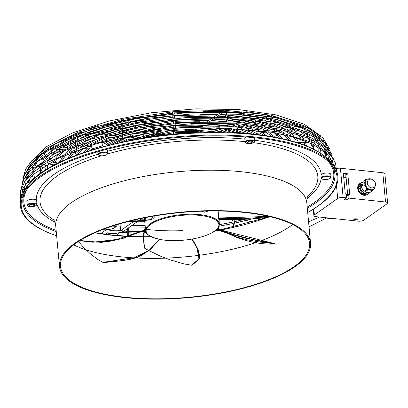 <?xml version="1.0" encoding="UTF-8"?>
<svg xmlns="http://www.w3.org/2000/svg" width="408" height="408" viewBox="0 0 408 408"><rect width="100%" height="100%" fill="white"/><g stroke="black" fill="none" stroke-linecap="round" stroke-linejoin="round"><path stroke-width="0.61" d="M363.798 220.187L387.105 203.745A4.024 1.367 174.7 0 0 387.6 202.995A4.024 1.367 174.7 0 0 385.524 202.006L349.019 198.12L347.086 199.481A1.351 0.459 -5.3 0 1 345.596 199.828A1.351 0.459 -5.3 0 1 344.566 199.481A1.351 0.459 -5.3 0 1 344.735 199.231L346.662 197.87L343.128 197.492A4.024 1.367 174.7 0 0 337.686 198.482L314.379 214.924A4.024 1.367 174.7 0 0 313.885 215.669A4.024 1.367 174.7 0 0 315.96 216.658L358.357 221.177A4.024 1.367 174.7 0 0 363.798 220.187M343.781 178.005A1.224 0.418 174.7 0 0 344.061 178.051A1.224 0.418 174.7 0 0 345.872 177.536A1.224 0.418 174.7 0 0 345.234 177.22A1.224 0.418 174.7 0 0 343.73 177.434M345.831 175.185A2.55 0.867 -5.3 0 0 345.872 175.16L347.8 173.798L343.347 173.324L345.275 194.081L346.321 194.193L346.662 197.87M356.653 218.902A1.351 0.459 -5.3 0 1 357.347 219.234A1.351 0.459 -5.3 0 1 356.709 219.693A1.351 0.459 -5.3 0 1 355.358 219.815L354.501 219.723A1.351 0.459 -5.3 0 1 353.807 219.392A1.351 0.459 -5.3 0 1 354.445 218.933A1.351 0.459 -5.3 0 1 355.796 218.81L356.653 218.902M387.6 202.995L384.887 173.742A4.024 1.367 174.7 0 0 382.811 172.747L340.415 168.234A4.024 1.367 174.7 0 0 336.625 168.529M343.419 174.109A1.474 0.5 -5.3 0 1 345.056 173.925A1.474 0.5 -5.3 0 1 345.816 174.298L345.872 177.536M346.484 195.942A1.351 0.459 174.7 0 0 346.749 195.804L348.677 194.443L349.019 198.12M347.8 173.798L349.727 194.555L348.677 194.443M332.938 218.469L330.046 218.55L327.879 218.127A6.497 5.258 -125.2 0 1 327.491 217.887M333.04 218.479A6.497 5.258 -125.2 0 1 332.688 218.642M331.52 218.642A5.885 4.763 -125.2 0 1 329.649 218.831A5.885 4.763 -125.2 0 1 327.038 217.841M367.379 194.448A6.62 5.36 -125.2 0 1 367.307 194.499A6.62 5.36 -125.2 0 1 360.024 193.259A6.62 5.36 -125.2 0 1 358.193 185.451A6.62 5.36 -125.2 0 1 359.672 183.677A6.62 5.36 -125.2 0 1 359.744 183.626M358.336 185.354A6.62 5.36 54.8 0 0 357.826 188.073L360.019 183.437A6.62 5.36 54.8 0 0 359.81 183.575A6.62 5.36 54.8 0 0 358.336 185.354M367.934 193.973L366.792 194.779L361.493 194.213L362.641 193.407L367.934 193.973A6.62 5.36 54.8 0 0 368.388 193.729L367.241 194.534A6.62 5.36 54.8 0 0 367.45 194.397A6.62 5.36 54.8 0 0 367.649 194.249M361.493 194.213A6.62 5.36 54.8 0 0 366.792 194.779M362.136 193.061L360.988 193.871L357.882 188.664L359.03 187.859L362.136 193.061A6.62 5.36 54.8 0 0 362.641 193.407M357.882 188.664A6.62 5.36 54.8 0 0 360.988 193.871M360.019 183.437L361.167 182.626L358.974 187.267A6.62 5.36 54.8 0 0 358.994 187.563A6.62 5.36 54.8 0 0 359.03 187.859M358.974 187.267L357.826 188.073M368.388 193.729L368.97 192.525M367.883 192.408L367.858 192.423A5.248 4.248 -125.2 0 1 363.135 192.28A5.248 4.248 -125.2 0 1 360.254 187.649A5.248 4.248 -125.2 0 1 360.636 185.257A5.248 4.248 -125.2 0 1 361.809 183.85L361.896 183.784M373.784 189.026L373.381 189.307A5.885 4.763 -125.2 0 1 370.5 190.011A5.885 4.763 -125.2 0 1 365.792 186.782L366.97 189.312A6.497 5.258 54.8 0 0 367.858 189.919L372.672 190.434A6.497 5.258 54.8 0 0 373.463 190.001L370.403 192.163A6.497 5.258 -125.2 0 1 369.612 192.591L364.798 192.081A6.497 5.258 -125.2 0 1 363.91 191.469L361.09 186.742A6.497 5.258 -125.2 0 1 360.993 185.701L362.982 181.489L366.042 179.331L364.053 183.544A6.497 5.258 54.8 0 0 364.15 184.584L365.792 186.782A5.885 4.763 -125.2 0 1 365.282 181.269A5.885 4.763 -125.2 0 1 366.598 179.688L366.996 179.408A5.885 4.763 54.8 0 0 365.685 180.989A5.885 4.763 54.8 0 0 365.252 183.671A5.885 4.763 54.8 0 0 368.485 188.863A5.885 4.763 54.8 0 0 373.784 189.026A5.885 4.763 54.8 0 0 374.564 188.292L375.727 184.319C374.753 180.02 372.162 178.22 367.95 178.913A5.885 4.763 54.8 0 0 366.996 179.408M364.053 183.544L360.993 185.701M368.006 178.898L366.838 178.898A6.497 5.258 54.8 0 0 366.042 179.331M361.09 186.742L364.15 184.584M366.97 189.312L363.91 191.469M364.798 192.081L367.858 189.919M372.672 190.434L369.612 192.591M373.463 190.001L374.223 188.664M367.669 180.938A4.672 3.779 54.8 0 0 367.327 183.07A4.672 3.779 54.8 0 0 371.805 187.874A4.672 3.779 54.8 0 0 375.477 183.937A4.672 3.779 54.8 0 0 372.065 179.393A4.672 3.779 54.8 0 0 367.669 180.938M362.523 182.468L361.615 182.381A6.62 5.36 54.8 0 0 361.167 182.626M124.996 297.248A125.088 42.559 -5.3 0 1 60.476 266.45A125.088 42.559 -5.3 0 1 119.911 223.808A125.088 42.559 -5.3 0 1 245.06 212.537A125.088 42.559 -5.3 0 1 309.58 243.341A125.088 42.559 -5.3 0 1 250.145 285.983A125.088 42.559 -5.3 0 1 124.996 297.248M124.522 297.58A126.067 42.891 -5.3 0 1 59.497 266.536A126.067 42.891 -5.3 0 1 119.401 223.564A126.067 42.891 -5.3 0 1 245.534 212.206A126.067 42.891 -5.3 0 1 310.559 243.25A126.067 42.891 -5.3 0 1 250.655 286.222A126.067 42.891 -5.3 0 1 124.522 297.58M28.091 206.091L27.596 205.734A4.906 1.668 -5.3 0 1 27.209 205.163L26.862 201.394A4.906 1.668 -5.3 0 1 31.645 199.277A4.906 1.668 -5.3 0 1 36.276 199.946L36.623 200.44L36.98 204.255A4.906 1.668 -5.3 0 1 36.705 204.887L36.287 205.331A4.417 1.505 -5.3 0 1 32.232 206.667A4.417 1.505 -5.3 0 1 28.091 206.091A4.417 1.505 -5.3 0 1 32.043 203.669A4.417 1.505 -5.3 0 1 36.287 205.331M322.126 178.954L321.637 178.597A4.906 1.668 -5.3 0 1 321.249 178.031L320.984 175.093L321.264 174.542A4.906 1.668 -5.3 0 1 325.768 173.063A4.906 1.668 -5.3 0 1 330.755 174.277L331.015 177.123A4.906 1.668 -5.3 0 1 330.745 177.755L330.322 178.194A4.417 1.505 -5.3 0 1 326.267 179.535A4.417 1.505 -5.3 0 1 322.126 178.954A4.417 1.505 -5.3 0 1 326.084 176.536A4.417 1.505 -5.3 0 1 330.322 178.194M106.075 149.481A4.906 1.668 -5.3 0 1 106.789 149.736A4.906 1.668 -5.3 0 1 107.493 150.496L107.758 153.342A4.906 1.668 -5.3 0 1 107.483 153.974A139.49 47.461 -5.3 0 1 245.101 141.663M246.014 142.984A4.417 1.505 -5.3 0 1 246.208 141.653A4.417 1.505 -5.3 0 1 251.858 140.541A4.417 1.505 -5.3 0 1 254.209 142.224A4.417 1.505 -5.3 0 1 253.919 142.474A4.417 1.505 -5.3 0 1 249.839 143.591A4.417 1.505 -5.3 0 1 246.014 142.984L245.524 142.632A4.906 1.668 -5.3 0 1 245.137 142.061L244.785 138.292A4.906 1.668 -5.3 0 1 245.386 137.384A4.906 1.668 -5.3 0 1 246.131 136.971M245.137 142.061A4.906 1.668 -5.3 0 1 245.738 141.148A4.906 1.668 -5.3 0 1 251.16 139.883A4.906 1.668 -5.3 0 1 254.903 141.153A4.906 1.668 -5.3 0 1 254.628 141.785L254.209 142.224M27.209 205.163A4.906 1.668 -5.3 0 1 31.992 203.041A4.906 1.668 -5.3 0 1 36.98 204.255M22.817 194.167A159.426 54.244 -5.3 0 1 255.617 137.068A159.426 54.244 -5.3 0 1 333.3 165.368L331.163 162.573A157.514 53.591 174.7 0 0 254.414 134.614A157.514 53.591 174.7 0 0 24.404 191.031L22.817 194.167A159.426 54.244 -5.3 0 0 56.641 235.758A158.574 53.953 -5.3 0 1 23.695 194.611A158.574 53.953 -5.3 0 1 255.255 137.817A158.574 53.953 -5.3 0 1 332.52 165.964A158.574 53.953 -5.3 0 1 307.703 212.451M321.249 178.031A4.906 1.668 -5.3 0 1 326.033 175.909A4.906 1.668 -5.3 0 1 331.015 177.123M34.364 205.408A2.55 0.867 -5.3 0 1 31.544 206.066A2.55 0.867 -5.3 0 1 29.595 205.403A2.55 0.867 -5.3 0 1 29.912 204.933A2.55 0.867 -5.3 0 1 32.732 204.27A2.55 0.867 -5.3 0 1 34.675 204.933A2.55 0.867 -5.3 0 1 34.364 205.408M98.869 155.173A4.417 1.505 -5.3 0 1 100.909 153.076A4.417 1.505 -5.3 0 1 106.677 153.163A4.417 1.505 -5.3 0 1 107.064 154.413A4.417 1.505 -5.3 0 1 103.367 155.718A4.417 1.505 -5.3 0 1 99.154 155.341A4.417 1.505 -5.3 0 1 98.869 155.173L98.374 154.816A4.906 1.668 -5.3 0 1 97.986 154.249A4.906 1.668 -5.3 0 1 101.485 152.301A4.906 1.668 -5.3 0 1 107.054 152.582A4.906 1.668 -5.3 0 1 107.758 153.342M252.292 142.3A2.55 0.867 -5.3 0 1 249.472 142.958A2.55 0.867 -5.3 0 1 247.523 142.3A2.55 0.867 -5.3 0 1 247.834 141.826A2.55 0.867 -5.3 0 1 250.655 141.168A2.55 0.867 -5.3 0 1 252.603 141.831A2.55 0.867 -5.3 0 1 252.292 142.3M105.412 234.263L107.212 232.994L106.871 229.316L100.776 233.621M116.081 235.426L117.917 234.131L112.725 233.58M118.769 232.897L117.917 234.131M107.212 232.994C112.022 234.299 117.637 233.636 124.058 231.005L120.63 230.637C114.204 231.061 109.619 230.622 106.871 229.316L109.864 229.403L113.495 228.378L115.367 227.21L117.881 224.41M133.314 221.692L120.63 230.637L119.993 223.783M133.763 221.376L136.333 219.56M124.058 231.005L137.945 221.207M138.399 220.886L142.035 218.321M334.611 167.239L335.774 167.158L336.019 169.769M91.917 148.905L102.367 145.88L102.031 142.229L91.581 145.253L91.917 148.905L93.065 149.461M108.222 145.202L102.168 142.275L159.115 131.269L218.851 127.781L272.702 132.325L294.902 137.435L312.803 144.208L328.522 154.964L335.014 167.204M102.367 145.88L103.525 146.441M200.624 131.565L200.537 131.259M201.338 131.656L201.272 131.33L201.333 131.656M203.306 131.952L202.776 131.493M204.122 132.085L203.816 131.616L204.117 132.085M207.453 132.141L206.586 132.223M206.933 132.059A1.841 0.627 174.7 0 0 206.524 132.131A1.841 0.627 174.7 0 0 206.147 132.228M195.386 129.3L195.519 128.989M196.325 129.458L196.07 129.326M147.466 136.476L146.778 136.563L146.778 136.298L146.855 136.802M147.466 136.099L147.461 136.394M145.029 136.818L144.728 137.307M143.988 137.578L144.146 137.093L143.983 137.578M142.698 138.042L143.942 137.593L144.121 137.103M333.3 165.368A159.426 54.244 -5.3 0 1 307.703 212.466M219.346 223.875A37.036 12.602 174.7 0 0 219.341 223.808A37.036 12.602 174.7 0 0 183.906 214.475A37.036 12.602 174.7 0 0 145.789 228.847A37.036 12.602 174.7 0 0 145.585 230.653A37.036 12.602 174.7 0 0 145.59 230.719M145.585 230.653L145.075 224.737L145.161 220.371M144.865 217.744L144.794 220.167M144.789 220.412L145.09 224.981M145.789 228.847A37.036 12.602 174.7 0 0 145.59 230.678C143.111 234.722 160.808 243.112 183.355 240.205C201.394 238.731 217.643 232.142 219.111 225.823L219.341 223.839A37.036 12.602 174.7 0 0 183.947 214.47A37.036 12.602 174.7 0 0 145.789 228.847M78.453 241.485L83.788 247.641L90.025 253.516L97.997 259.621L103.275 262.604L103.316 262.298L103.275 262.604L103.316 262.298L136.685 257.356L149.323 250.079L159.37 239.338M159.421 239.353L150.103 249.512L141.051 255.77L129.882 259.35L122.573 260.584L103.224 262.579M145.381 228.47L144.672 230.076M144.59 230.316L143.611 237.135L144.493 248.11L148.782 250.543M149.007 250.665L159.967 255.944L170.289 259.901L183.906 263.894L191.719 265.21L197.35 260.921L199.191 258.596L197.401 248.62L192.061 239.062M191.872 239.093L197.064 248.222L198.92 258.871L197.314 260.875L191.653 265.205M145.37 228.317L144.544 230.122M143.335 236.023L144.136 230.484L143.335 236.696L144.177 247.661L144.493 248.11M145.034 228.2L144.213 230.239L145.034 228.2M218.153 210.997L218.703 217.01L218.193 218.356L243.02 218.785L269.627 216.592M218.193 218.356C219.091 219.861 219.178 219.815 218.448 218.204M218.132 218.219L243.882 218.734L269.571 216.582M145.177 220.126L145.401 217.637M145.518 229.944L122.176 238.604L106.967 241.893L91.739 242.082L79.718 240.684M79.636 240.735L101.816 242.372L122.456 238.578L145.523 229.979L121.339 238.92L92.907 242.214L79.672 240.715M271.55 243.372L259.335 241.99L247.202 239.797L236.859 237.145L230.423 234.248M216.786 229.327L236.395 235.686L257.795 240.771L274.589 243.948L274.62 243.601L274.548 243.959C263.349 244.642 250.864 242.515 237.094 237.578L228.184 233.565L237.094 237.578M263.395 241.878L274.548 243.959L263.395 241.878M235.549 235.498L258.417 240.919L235.549 235.498L228.342 233.269L235.549 235.498M217.326 229.653L228.342 233.269L217.326 229.653M229.908 234.095L237.058 237.563M202.541 211.16L201.802 211.66L204.515 212.196L208.294 211.018M153.23 216.194L151.062 219.785L152.811 218.841L155.581 215.796M201.802 211.66L203.827 211.12M202.011 211.747L203.174 211.421M150.924 219.805L126.444 221.988M151.062 219.785L149.241 219.948M74.735 153.168A0.734 0.383 -174.2 0 0 75.526 153.337A0.734 0.383 -174.2 0 0 76.016 153.036A0.734 0.383 -174.2 0 0 75.837 152.75A0.734 0.383 -174.2 0 0 75.047 152.582A0.734 0.383 -174.2 0 0 74.552 152.888A0.734 0.383 -174.2 0 0 74.735 153.168M23.516 189.664A0.734 0.275 -169.4 0 0 24.352 189.541A0.734 0.275 -169.4 0 0 23.74 189.149A0.734 0.275 -169.4 0 0 22.904 189.271A0.734 0.275 -169.4 0 0 23.516 189.664M332.163 161.66A0.734 0.27 158.8 0 0 331.622 162.16A0.734 0.27 158.8 0 0 332.449 162.129A0.734 0.27 158.8 0 0 332.994 161.624A0.734 0.27 158.8 0 0 332.163 161.66M276.19 134.89A0.734 0.377 163.4 0 0 276.058 135.211A0.734 0.377 163.4 0 0 276.588 135.415A0.734 0.377 163.4 0 0 277.333 135.114A0.734 0.377 163.4 0 0 277.465 134.793A0.734 0.377 163.4 0 0 276.935 134.589A0.734 0.377 163.4 0 0 276.19 134.89M174.522 131.539A0.734 0.423 174.5 0 0 174.522 131.544A0.734 0.423 174.5 0 0 175.292 131.896A0.734 0.423 174.5 0 0 175.986 131.407A0.734 0.423 174.5 0 0 175.986 131.401A0.734 0.423 174.5 0 0 175.221 131.055A0.734 0.423 174.5 0 0 174.522 131.539M40.82 170.549A0.734 0.332 -170.8 0 0 41.902 170.416A0.734 0.332 -170.8 0 0 41.524 170.049A0.734 0.332 -170.8 0 0 40.448 170.182A0.734 0.332 -170.8 0 0 40.82 170.549M140.837 129.05L141.122 129.178A0.734 0.683 -65.7 0 0 142.01 128.857M121.171 139.623A0.734 0.413 -179.4 0 0 121.987 139.883A0.734 0.413 -179.4 0 0 122.589 139.485A0.734 0.413 -179.4 0 0 122.538 139.327A0.734 0.413 -179.4 0 0 121.717 139.072A0.734 0.413 -179.4 0 0 121.115 139.47A0.734 0.413 -179.4 0 0 121.171 139.623M205.984 123.053A0.734 0.678 56.8 0 0 206.963 123.318L207.402 123.027M228.363 129.897A0.734 0.408 168.4 0 0 228.332 130.07A0.734 0.408 168.4 0 0 228.99 130.346A0.734 0.408 168.4 0 0 229.75 129.943A0.734 0.408 168.4 0 0 229.775 129.775A0.734 0.408 168.4 0 0 229.123 129.499A0.734 0.408 168.4 0 0 228.363 129.897M263.818 130.927L257.239 131.804A0.734 0.372 82.4 0 0 256.953 132.35A0.734 0.372 82.4 0 0 257.433 133.263L269.066 131.713M312.242 145.921A0.734 0.332 160.1 0 0 311.926 146.355A0.734 0.332 160.1 0 0 312.997 146.288A0.734 0.332 160.1 0 0 313.313 145.855A0.734 0.332 160.1 0 0 312.242 145.921M354.501 219.723L354.43 218.938M355.358 219.815L355.266 218.795M347.086 199.481L346.749 195.804M313.818 208.85L314.379 214.924M345.872 175.16L347.723 195.116M336.483 185.487L337.686 198.482M340.415 168.234L343.128 197.492M382.811 172.747L385.524 202.006M127.592 236.507A138.893 47.257 -5.3 0 1 112.185 235.278A138.893 47.257 -5.3 0 1 94.809 232.82M134.926 257.927A125.088 42.559 -5.3 0 1 121.247 256.831A125.088 42.559 -5.3 0 1 73.675 244.841M53.203 219.203C54.029 219.677 54.876 221.983 55.748 226.119A126.067 42.891 -5.3 0 1 115.648 183.146A126.067 42.891 -5.3 0 1 241.781 171.788A126.067 42.891 -5.3 0 1 306.806 202.832L310.559 243.25M53.734 219.922A139.49 47.461 -5.3 0 1 101.383 155.795M54.825 222.1A143.075 48.68 -5.3 0 1 36.98 204.332M36.276 199.946A143.075 48.68 -5.3 0 1 97.986 154.209M107.574 151.348A143.075 48.68 -5.3 0 1 244.861 139.123M307.204 207.091A155.601 52.943 174.7 0 0 327.955 161.135M27.29 189.026A155.601 52.943 174.7 0 0 56.146 230.377M254.821 140.27A143.075 48.68 -5.3 0 1 321.264 174.542M321.244 177.985A143.075 48.68 -5.3 0 1 306.979 198.711M307.311 208.274A156.662 53.3 174.7 0 0 331.388 164.572M267.403 217.439A138.893 47.257 -5.3 0 1 221.253 229.923M218.836 230.382A138.893 47.257 -5.3 0 1 214.567 231.147M151.623 236.987A138.893 47.257 -5.3 0 1 143.611 237.007M143.346 237.002A138.893 47.257 -5.3 0 1 128.25 236.543M203.653 129.826A30.126 10.251 -5.3 0 1 203.704 130.116L203.658 129.826M143.718 135.68A30.126 10.251 -5.3 0 1 143.718 135.385L143.718 135.686M292.628 224.528A125.088 42.559 -5.3 0 1 260.437 240.985M258.121 241.811A125.088 42.559 -5.3 0 1 199.93 255.184M199.634 255.224A125.088 42.559 -5.3 0 1 135.711 257.968M24.551 193.035A156.662 53.3 174.7 0 0 56.253 231.566M212.339 232.494A36.521 12.429 174.7 0 0 218.678 226.2A36.521 12.429 174.7 0 0 186.507 215.067A36.521 12.429 174.7 0 0 146.35 229.388A36.521 12.429 174.7 0 0 169.697 240.521A36.521 12.429 174.7 0 0 212.339 232.494M146.35 229.388A221.722 206.412 17.4 0 0 182.779 230.632M159.554 239.379L149.741 249.956L130.891 259.192L122.461 260.636L103.275 262.604M144.463 230.367L143.555 237.099L144.452 248.084M144.177 247.661L143.335 235.982M192.204 239.037L198.069 249.553L199.685 257.096M198.721 259.207L191.78 264.879M218.112 218.01L268.801 216.403M145.503 229.781L112.888 240.746L96.37 242.143L80.029 240.49M230.693 234.33L237.012 237.175M274.63 243.601L251.996 239.328L235.783 235.181L216.974 229.143L274.62 243.601M228.184 233.565L231.209 234.947M201.761 211.456L202.832 211.15M150.894 219.611L127.474 221.717M253.582 142.678A139.49 47.461 -5.3 0 1 307.647 196.365M78.387 133.574A0.734 0.566 -83.7 0 0 78.443 133.579L77.908 134.314M78.739 133.467A0.734 0.566 -83.7 0 0 78.55 132.115C77.816 131.621 77.112 132.304 76.444 134.166L76.413 134.456M77.658 133.987A0.734 0.383 -174.2 0 0 76.893 133.865A0.734 0.383 -174.2 0 0 76.444 134.166M27.979 169.3A0.734 0.275 -169.4 0 0 27.499 169.111A0.734 0.275 -169.4 0 0 27.346 169.08M29.417 166.872L28.677 166.887M325.013 142.53A0.734 0.27 158.8 0 0 324.763 142.616A0.734 0.27 158.8 0 0 324.564 142.713M266.755 115.913L269.596 115.087A0.734 0.556 73.7 0 0 269.632 116.438M270.009 116.499L269.979 116.504A0.734 0.556 73.7 0 0 270.009 116.499L270.438 116.678M269.596 115.087C270.555 115.393 270.56 114 272.07 116.719A0.734 0.377 163.4 0 0 271.595 116.515A0.734 0.377 163.4 0 0 270.871 116.754M174.262 113.465A0.734 0.423 174.5 0 0 174.262 113.46A0.734 0.423 174.5 0 0 173.492 113.113A0.734 0.423 174.5 0 0 172.798 113.597A0.734 0.423 174.5 0 0 172.798 113.603A0.734 0.423 174.5 0 0 172.798 113.608L172.814 113.75M43.891 150.623A0.734 0.332 -170.8 0 0 43.569 150.838L46.038 148.578A0.734 0.383 -92.6 0 1 46.4 148.976M122.839 120.737A0.734 0.683 -65.7 0 0 122.992 119.371C122.176 118.861 121.615 119.483 121.324 121.232A0.734 0.413 -179.4 0 0 121.375 121.39M122.788 121.196A0.734 0.413 -179.4 0 0 122.742 121.094A0.734 0.413 -179.4 0 0 121.921 120.839A0.734 0.413 -179.4 0 0 121.324 121.232L121.319 121.513M222.105 111.649L224.094 110.349A0.734 0.678 56.8 0 0 224.512 111.685M226.078 112.057A0.734 0.408 168.4 0 0 226.103 111.884A0.734 0.408 168.4 0 0 225.451 111.608A0.734 0.408 168.4 0 0 224.691 112.011A0.734 0.408 168.4 0 0 224.66 112.113M306.622 127.383A0.734 0.332 160.1 0 0 306.077 127.255M306.607 127.347L303.761 125.608A0.734 0.372 82.4 0 0 303.496 125.975M313.288 209.187L313.885 215.669M331.577 218.622L329.256 218.887L326.41 217.77M55.748 226.119L59.497 266.536M97.986 154.249L97.757 151.761M24.404 191.031C39.974 153.566 165.582 123.446 253.827 134.099C293.138 138.45 318.918 147.941 331.163 162.573M95.079 232.698L111.379 234.967L128.224 236.273M128.877 236.309L143.335 236.711M143.611 236.711L151.001 236.691M215.128 230.739L218.27 230.178M220.779 229.714L266.577 217.551M143.789 137.205L143.805 137.583M201.44 131.672L201.358 131.335M204.158 132.09L203.832 131.621M146.676 136.323L146.671 136.649M142.433 138.276L144.335 137.552M336.6 171.12L335.544 163.22L331.225 155.779L313.446 142.882L278.843 131.978L233.07 126.694L181.188 127.587L128.984 134.558L82.273 146.834L46.247 163.062L33.538 172.125L24.863 181.524L20.487 191.056L20.63 200.435M107.064 154.413L107.483 153.974M21.532 197.146L22.557 189.144L32.431 175.098L57.283 158.717L91.591 145.345M25.775 172.492L30.524 164.373L38.76 156.233L64.887 140.811L101.638 127.837L145.513 118.56L192.352 113.873L237.731 114.22L277.348 119.554L307.428 129.362L319.127 136.563L326.405 144.6M329.083 155.621L328.353 159.37M144.58 219.805L139.913 219.815M137.848 221.274L144.713 221.274M329.511 160.589L330.138 158.35M330.118 149.756L323.014 138.042L308.071 128.036L276.022 117.769L233.794 112.506L185.706 112.766L136.7 118.519L91.82 129.178L55.677 143.647L31.941 160.507L25.536 169.356L23.078 178.24M23.771 183.202L28.631 174.925L37.052 166.622L63.714 150.904L101.204 137.68L145.942 128.234L193.698 123.461L239.955 123.813L280.347 129.26L311.013 139.256L322.922 146.584L330.347 154.765M332.729 160.553L332.903 161.389M332.964 161.767L333.158 165.184M247.523 218.662L234.406 221.733M232.968 222.044L219.341 224.686M145.743 231.514L144.243 231.525M143.866 231.53L141.27 231.535M140.622 231.535L128.749 231.336M127.281 231.285L123.767 231.142M106.029 229.908L102.694 229.571M99.761 230.729L104.188 231.209M120.406 232.453L127.281 232.759M128.749 232.805L136.792 232.978M137.45 232.988L143.585 233.004M143.937 232.999L146.406 232.978M218.958 226.246L233.228 223.492M234.666 223.181L254.893 218.234M334.473 167.025L334.626 165.266M334.116 160.023L326.864 148.109L311.656 137.935L278.985 127.464L235.946 122.094L186.925 122.354L136.966 128.214L91.203 139.072L54.335 153.816L30.11 170.998L23.562 180.015L21.032 189.067M24.771 177.847L29.575 169.646L37.908 161.43L64.301 145.86L101.424 132.758L145.727 123.394L193.025 118.667L238.843 119.019L278.848 124.409L309.223 134.309L321.025 141.571L328.379 149.685M331.092 160.803L330.908 162.246M221.059 218.423L218.764 218.836M145.126 225.66L131.769 225.563M117.519 224.956L116.336 224.879M112.537 226.088L116.341 226.353M129.759 226.981L145.258 227.129M219.014 220.289L227.975 218.596M332.097 163.797L332.418 162.139M332.586 160.584L332.602 160.329M332.117 154.892L324.941 143.075L309.861 132.988L277.506 122.619L234.87 117.3L186.313 117.56L136.833 123.369L91.509 134.125L55.009 148.731L31.028 165.75L24.551 174.685L22.052 183.656M254.903 141.153L254.587 137.746M241.036 132.993L229.576 128.816M241.368 128.632L251.649 132.503L254.837 134.212M258.106 134.589L252.287 131.177L247.406 129.096M283.907 130.065L290.945 134.793M293.275 136.966L296.356 140.984M299.008 143.213L298.707 142.423M298.024 140.959L295.907 137.741M294.056 135.655L288.706 131.269M283.693 128.28L274.288 124.144M256.403 125.322L269.356 130.193M273.579 132.478L275.635 133.809M277.364 135.084L280.832 138.332M283.116 138.837L277.277 133.166M271.927 129.846L264.109 126.337M278.74 124.384L286.992 127.842M289.303 129.02L292.301 130.733M296.285 133.477L300.869 137.787M302.476 139.908L303.083 140.882M303.848 142.346L304.888 145.325M306.525 145.972L305.449 142.321M303.425 138.684L299.987 134.716M296.978 132.156L291.745 128.693M289.573 127.495L287.716 126.556M297.534 129.545L305.102 135.058M307.632 137.705L309.815 140.786M311.89 146.248L312.13 148.441M313.609 149.165L313.319 145.896M312.696 144.151L313.313 145.855L312.926 144.264M308.229 136.144L303.475 131.769M298.151 128.204L297.641 127.908M295.458 126.715L276.201 119.309M277.537 130.585L280.5 132.32M283.616 134.502L289.145 140.306M291.179 140.852L286.742 135.242M284.259 133.141L279.954 130.264M277.812 129.066L276.731 128.505M292.48 123.532L298.748 126.276M301.068 127.449L306.173 130.463M308.27 131.932L309.284 132.707M313.405 136.491L316.384 140.418M317.654 142.882L318.551 145.579M318.893 147.487L318.781 152.016M320.127 152.852L320.448 148.461M320.255 146.594L319.699 144.208M318.215 140.658L317.016 138.674M314.328 135.323L308.627 130.371M263.211 130.846L263.481 130.973M265.766 132.151L272.315 136.675M274.89 137.144L268.158 131.835M230.122 128.137L245.917 133.355M249.604 133.681L246.412 131.963L236.88 128.357M306.474 127.041L309.295 128.642M319.464 136.833L321.111 138.924M324.686 148.084L324.758 149.68M324.661 151.465L323.794 155.402M325.018 156.361L325.421 155.111M320.494 135.777L304.251 124.256L275.772 114.842L238.568 109.558L195.886 108.839L151.48 112.751L109.273 120.947L72.971 132.712L45.752 147.023L29.963 162.731M144.371 217.841L144.616 220.182M144.636 220.427L144.937 223.681M159.579 239.384L150.45 249.354L137.69 257.305L130.555 259.284L118.315 261.089L103.336 262.614M192.244 239.027L197.288 247.916L199.951 256.158L199.293 258.585L197.763 260.625L191.857 265.169M218.872 219.509L237.339 219.575L254.311 218.851L270.994 216.923M216.531 229.571L228.755 233.743L246.386 238.405M229.112 233.126L217.724 228.302M237.028 237.553L231.555 235.1M230.862 234.789L229.102 233.988M218.938 219.509L219.341 223.808M126.403 221.998L134.543 221.575L148.211 220.06M149.037 219.983L150.679 219.825M252.501 129.571L257.601 131.759M259.881 132.937L263.639 135.308M266.541 135.736L262.257 132.62M260.161 131.417L257.606 130.126M115.964 143.31L122.043 139.873M122.538 139.633L124.511 138.705M127.235 137.527L133.289 135.242M145.437 131.687L156.968 129.265M189.496 126.245L201.282 126.511M213.874 127.765L221.401 129.147M224.278 129.841L232.387 132.513M142.769 138.031L161.93 132.886M185.288 130.718L205.071 132.253M45.569 170.177L46.191 165.439M47.277 162.445L49.924 157.916M52.408 154.841L58.074 149.512M60.068 147.946L60.486 147.635M68.243 142.535L76.021 138.348M77.576 137.593L84.93 134.303M87.781 133.141L110.374 125.552M234.62 114.026L260.396 117.769M263.4 118.427L271.677 120.554M273.365 121.054L279.154 122.966M130.03 140.311L131.84 139.521M134.727 138.358L173.4 129.974M175.828 129.764L214.067 131.289M217.112 131.932L218.01 132.151M24.592 190.664L24.256 189.649M67.264 158.86L71.961 152.215M77.642 147.161L83.65 143.081M90.484 139.296L98.104 135.767M100.924 134.599L119.6 128.265M227.47 118.524L247.401 121.564M250.379 122.227L256.693 123.874M34.634 178.373L33.691 173.946M33.675 172.003L34.063 169.192M35.159 165.765L37.062 162.124M40.418 157.651L42.891 155.04M44.645 153.398L48.873 149.925M51.02 148.354L55.248 145.539M102.918 125.644L121.334 120.952M124.807 120.187L172.691 112.985M174.201 112.853L222.34 111.496M226.047 111.644L241.959 112.746M308.04 195.565C307.316 196.182 306.903 198.604 306.806 202.832M40.514 173.635L40.622 168.479M44.962 159.191L51.388 152.383M58.538 146.946L76.123 137.338M77.673 136.644L83.599 134.156M86.552 133.003L101.867 127.77M243.382 114.643L261.681 117.397M264.782 118.024L271.376 119.544M273.044 119.972L289.507 125.521M91.066 150.083L92.137 149.012M105.901 139.766L111.292 137.236M114.077 136.063L121.186 133.406M122.66 132.906L126.475 131.682M146.829 126.608L152.011 125.638M193.703 121.773L198.976 121.773M219.917 123.017L227.088 123.986M228.643 124.241L234.406 125.353M237.344 126.031L241.628 127.174M151.781 136.654L173.517 132.804M174.981 132.671L195.957 132.559M106.294 144.274L117.866 138.394M127.128 134.926L173.221 125.725M175.425 125.531L219.871 126.322M26.576 187.364L25.327 184.334M107.952 145.075L120.1 138.215M130.081 134.349L155.315 128.056M190.898 124.756L216.862 126.296M48.185 163.618L61.618 161.41L65.979 154.693M68.636 151.975L72.313 148.874M74.434 147.303L75.169 146.793M76.755 145.733L77.428 145.299M84.446 141.255L96.747 135.619M99.69 134.462L115.413 129.208M230.331 118.549L248.696 121.186M251.792 121.814L262.987 124.69M270.632 127.373L274.171 128.903M103.301 142.826L106.427 141.153M113.531 137.879L114.286 137.567M117.208 136.41L121.166 134.966M122.645 134.462L147.079 128.061M198.997 123.242L227.404 125.526M228.959 125.791L231.382 126.235M30.33 182.626L28.754 178.918M28.331 177.179L28.106 175.593M29.932 165.934L31.171 163.583M39.658 153.658L43.692 150.343M46.104 148.573L77.066 132.656M78.494 132.105L121.926 119.483M122.788 119.299L173.221 111.746M173.461 111.721L224.273 110.252M225.175 110.288L269.642 115.071M271.203 115.377L303.608 125.582M136.012 138.501L160.278 131.682M186.691 129.229L212.726 131.682M82.987 152.76L87.445 148.196M89.362 146.635L90.734 145.61M95.054 142.764L106.896 136.746M109.691 135.578L110.481 135.262M122.956 130.907L136.756 127.204M139.128 126.664L150.358 124.43M195.106 120.278L208.6 120.487M211.104 120.605L223.237 121.604M236.298 123.588L238.741 124.088M241.689 124.761L252.838 128.127M39.188 174.624L38.964 169.677M39.295 167.617L39.566 166.53M40.081 164.954L40.453 164.016M43.875 158.187L45.951 155.657M50.531 151.174L52.204 149.772M54.213 148.211L70.472 138.394M117.422 121.987L121.324 121.054M124.924 120.243L140.444 117.183M203.521 111.333L222.202 111.588M226.078 111.767L227.032 111.817M69.421 157.942L74.684 151.572M80.289 147.043L91.04 140.663M100.613 136.318L101.133 136.104M104.071 134.951L121.232 129.331M122.706 128.923L134.237 126.067M136.644 125.537L172.987 120.064L173.125 123.415M175.2 123.231L174.879 119.891L211.007 118.912M213.547 119.008L226.246 119.886M227.776 120.039L244.367 122.446M205.938 131.906A2.009 2.009 0 0 0 205.632 132.238M111.614 144.35L121.115 139.373M122.594 138.735L123.058 138.541M125.97 137.384L130.458 135.772M143.846 131.937L173.278 127.143M175.557 126.944L202.888 126.46M216.755 127.765L222.727 128.765M225.787 129.402L228.322 130.009M229.321 130.269L236.854 132.733M23.71 192.403L22.578 189.088M124.542 141.418L128.928 139.194M131.621 138.016L147.314 132.891M199.66 128.036L217.066 130.412M219.912 131.116L223.609 132.228M22.925 193.963L22.491 189.338M21.971 196.013L21.491 194.31M140.092 138.48L173.456 131.386M175.965 131.172L207.784 132.197M104.739 143.519L110.782 140.056M118.463 136.553L121.161 135.487M122.64 134.936L147.976 127.923M198.089 123.277L227.516 126.092M229.087 126.409L229.796 126.556M85.762 151.812L89.893 148.084M101.286 140.995L109.9 137.078M112.827 135.925L121.191 133.003M122.665 132.534L123.323 132.335M145.977 126.74L173.104 122.895M175.154 122.716L199.838 121.742M223.135 123.073L226.996 123.553M228.541 123.767L235.712 124.976M238.792 125.608L246.391 127.531M120.641 142.254L127.449 139.031M130.346 137.873L145.722 133.136M201.266 127.979L218.397 130.024M221.452 130.667L227.598 132.335M54.126 165.174L54.422 164.087M54.998 162.496L56.931 158.891M58.823 156.325L64.872 150.389M69.926 146.64L75.536 143.157M77.102 142.28L89.627 136.262M110.007 128.994L121.268 125.878M122.747 125.511L129.499 123.925M131.906 123.4L172.87 117.234M174.609 117.076L215.541 115.943M218.081 116.045L225.542 116.459M227.067 116.566L235.61 117.341M256.979 120.732L273.09 125.271M274.814 125.914L278.251 127.311M52.448 166.087L52.816 164.347M53.31 162.777L54.488 160.135M55.927 157.748L60.379 152.449M65.928 147.686L75.715 141.362M92.162 133.625L121.288 124.358M122.762 123.991L127.276 122.92M129.657 122.38L143.749 119.6M200.716 114.317L217.668 114.551M220.182 114.668L225.236 114.959M226.756 115.066L256.066 119.034M270.035 122.681L272.57 123.527M75.041 155.683L81.207 148.767M84.68 146.018L96.497 139.016M105.555 134.992L121.227 129.591M122.706 129.157L134.385 126.133M136.762 125.593L148.706 123.221M196.508 118.789L210.87 119.003M213.374 119.121L226.302 120.166M227.843 120.34L241.092 122.415M250.736 124.705L263.639 129.418M33.466 179.444L32.339 175.185M32.191 173.318L32.293 170.87M32.732 168.412L32.946 167.622M33.466 166.041L33.915 164.939M35.94 161.15L40.642 155.224M54.509 144.269L76.765 133.074M79.014 132.166L98.17 125.511M246.611 111.741L269.056 115.245M271.611 115.79L292.97 122.145M25.663 188.776L24.811 187.094M47.058 169.244L47.802 165.174M49.623 161.094L53.336 156.014M56.748 152.587L60.593 149.399M62.73 147.829L68.906 143.851M81.136 137.557L87.985 134.645M90.933 133.493L121.288 124.211M122.762 123.859L127.133 122.854M129.54 122.329L172.808 115.816M174.476 115.668L217.806 114.464M220.346 114.561L225.201 114.801M226.721 114.893L257.351 118.657M260.452 119.284L265.562 120.447M59.925 161.685L63.036 155.994M65.096 153.474L69.814 148.986M76.944 143.861L93.713 135.278M115.041 127.786L121.268 126.057M122.742 125.674L129.642 123.991M132.029 123.451L145.401 120.809M199.313 115.806L215.404 116.035M217.913 116.153L225.578 116.647M227.108 116.775L230.438 117.081M250.079 119.957L251.736 120.299M254.72 120.957L271.034 125.95M29.305 183.794L28.672 182.641M153.459 136.42L163.583 134.094M183.886 132.212L194.264 132.636M77.489 154.749L84.033 148.349M89.842 144.345L105.514 136.593M119.493 131.651L121.212 131.131M122.686 130.698L136.604 127.133M139.011 126.608L173.043 121.477M175.017 121.303L208.743 120.396M211.278 120.493L226.613 121.681L225.935 118.386M243.127 124.343L258.259 128.724M128.749 227.695L128.755 236.074M127.276 228.73L127.281 236.227M77.785 135.512L77.444 138.893M77.28 140.525L76.939 143.907M76.775 145.539L76.434 148.925M76.265 150.557L76.016 153.036M133.319 139.684L122.599 138.49M121.13 138.327L119.141 138.108M114.679 137.613L105.325 136.573M101.312 136.124L93.009 135.201M89.367 134.798L82.003 133.977M76.25 136.094L75.908 139.47M75.74 141.107L75.403 144.483M75.235 146.125L74.894 149.501M74.73 151.139L74.552 152.888M138.404 138.766L123.675 137.129M119.059 136.619L109.359 135.538M105.218 135.079L96.62 134.125M92.871 133.707L85.241 132.855M81.498 132.442L78.55 132.115M232.514 219.555L233.861 226.981M234.014 219.565L235.294 226.649M27.56 172.421L27.198 174.364M26.556 177.776L26.194 179.709M25.551 183.131L24.352 189.541M57.028 163.654L44.839 165.663M41.075 166.28L36.562 167.025M33.757 167.484L31.018 167.938M26.29 171.212L26.168 171.86M25.286 176.582L25.163 177.22M24.276 181.948L24.159 182.58M23.271 187.318L22.904 189.271M44.304 164.261L42.855 164.495M41.325 164.75L38.938 165.143M35.935 165.638L32.666 166.173M296.647 142.453L308.545 142.275M312.054 142.224L316.45 142.157M319.194 142.117L321.642 142.076M325.079 145.33L325.752 147.064M327.058 150.419L327.726 152.138M329.037 155.509L331.622 162.16M332.265 159.757L332.994 161.624M291.909 141.051L305.031 140.857M308.83 140.796L309.907 140.78M311.467 140.76L313.895 140.724M316.837 140.678L319.816 140.632M322.544 140.592L323.539 140.724M317.337 135.191L322.871 141.194M326.41 149.736L326.563 151.123M326.599 153.107L325.997 157.182M299.839 126.092L305.541 128.719M307.469 129.729L319.454 138.552M323.075 143.335L324.299 145.804M325.176 148.532L325.492 150.246M325.63 152.261L325.161 156.478M276.955 117.968L272.136 116.933M270.739 116.652L226.083 111.782M224.533 111.726L174.231 113.154M172.768 113.281L122.834 120.788M121.324 121.11L78.101 133.707M76.424 134.354L69.482 137.21M32.956 161.573L28.621 168.489M26.714 177.536L26.816 178.928M27.147 180.882L28.489 184.778M29.182 183.937L27.948 179.877M27.713 177.873L27.703 176.129M28.07 173.288L28.815 170.631M31.492 165.266L38.163 157.437L43.192 153.168M44.89 151.898L48.501 149.399M216.403 132.141L228.062 128.739M229.48 128.326L230.408 128.056M234.794 126.776L243.943 124.103M247.87 122.956L255.928 120.605M259.473 119.569L266.582 117.499M270.999 118.279L271.973 121.533M272.447 123.119L273.416 126.373M273.89 127.959L274.859 131.213M275.334 132.799L276.058 135.211M272.07 116.719L272.151 116.999M272.631 118.585L273.6 121.839M274.074 123.425L275.043 126.679M275.517 128.265L276.486 131.519M276.961 133.11L277.465 134.793M211.099 132.156L225.675 127.903M230.224 126.577L239.731 123.797M243.79 122.614L252.154 120.176M255.806 119.111L263.185 116.958M175.037 133.962L174.95 131.876M172.686 112.542L172.798 113.603M172.951 115.214L173.273 118.555M173.415 120.018L173.737 123.359M173.874 124.828L174.196 128.168M174.338 129.632L174.522 131.544M172.706 113.286L172.671 112.47C173.441 111.139 173.971 111.466 174.262 113.46L174.277 113.618M174.42 115.082L174.741 118.422M175.343 124.695L175.664 128.036M175.807 129.499L175.986 131.401M173.568 134.094L173.385 129.719M173.324 128.25L173.186 124.889M172.926 118.585L172.783 115.229M91.836 147.997L82.161 148.43M77.158 148.655L76.454 148.685M74.97 148.752L67.912 149.068M63.801 149.251L56.579 149.578M53.127 149.731L47.634 149.981M44.921 151.7L44.401 154.907M44.084 156.881L43.564 160.089M43.248 162.063L42.733 165.271M42.412 167.244L41.902 170.416M43.243 152.852L42.733 156.019M42.407 158.034L41.897 161.201M41.57 163.22L41.06 166.382M40.734 168.402L40.448 170.182M91.698 146.528L87.22 146.732M81.886 146.972L76.607 147.206M75.118 147.273L71.93 147.416M67.585 147.609L59.818 147.961M56.192 148.119L50.174 148.39M47.114 148.527L46.038 148.578M138.429 127.959L133.069 125.537M130.728 124.481L125.531 122.13M122.385 120.712L122.89 120.579L122.793 121.252M122.777 122.706L122.737 126.082M122.721 127.587L122.686 130.963M122.665 132.472L122.629 135.849M122.609 137.353L122.589 139.485M121.303 123.022L121.263 126.393M121.247 127.903L121.207 131.279M121.191 132.789L121.156 136.16M121.135 137.669L121.115 139.47M141.035 127.526L135.619 125.072M133.258 124.007L128.005 121.635M125.078 120.314L122.992 119.371M209.697 121.528L214.797 118.187M217.025 116.734L221.952 113.511M224.9 111.583L224.441 111.552L224.665 112.18M224.956 113.592L225.634 116.902M226.919 123.175L227.598 126.485M227.904 127.964L228.332 130.07M206.953 121.564L212.114 118.187M214.363 116.713L219.346 113.455M224.094 110.349C225.094 109.859 225.762 110.369 226.103 111.884L226.16 112.159M226.466 113.643L227.144 116.953M227.45 118.437L228.128 121.742M228.434 123.226L229.112 126.536M229.413 128.015L229.775 129.775M273.992 131.055L274.783 130.953M276.262 130.754L283.004 129.856M287.043 129.321L294.015 128.387M297.386 127.939L302.501 127.26M305.434 128.428L306.53 131.453M307.224 133.375L308.32 136.399M309.019 138.322L310.116 141.346M310.809 143.269L311.926 146.355M307.316 129.311L308.397 132.294M309.111 134.257L310.192 137.241M310.901 139.204L311.982 142.188M269.086 130.228L274.36 129.525M275.834 129.326L278.807 128.933M283.075 128.362L290.598 127.362M294.142 126.888L299.905 126.123M302.889 125.725L303.761 125.608M326.64 217.933L310.585 226.098L309.009 226.537M252.618 222.095L246.35 220.473M243.413 219.677L240.266 218.805M319.495 217.036L308.57 221.825M261.314 219.371L256.071 218.142"/></g></svg>

